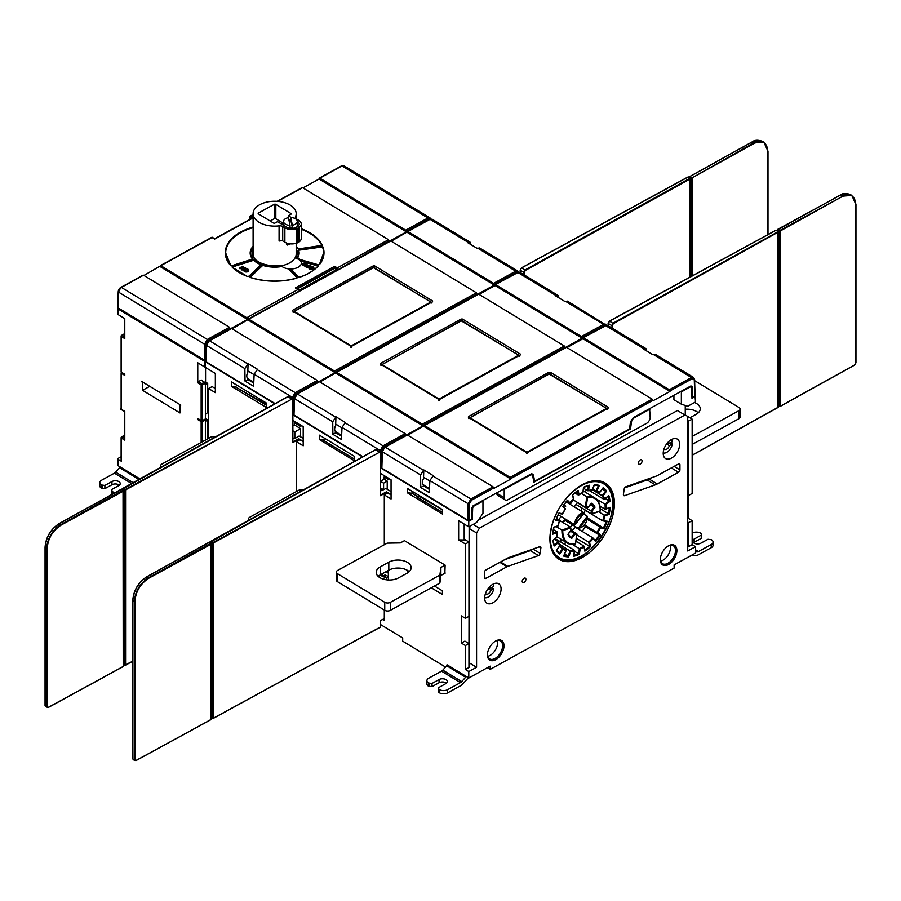 <?xml version="1.0" encoding="UTF-8"?>
<svg xmlns="http://www.w3.org/2000/svg" width="901" height="901" viewBox="0 0 901 901"><rect width="100%" height="100%" fill="white"/><g stroke="black" fill="none" stroke-linecap="round" stroke-linejoin="round"><path stroke-width="1.35" d="M688.094 495.122L688.094 518.21L692.148 520.665L692.148 544.654L695.527 546.693L695.527 553.09L674.128 564.871L674.128 568.069L490.178 669.364L487.418 667.697M685.391 405.506L685.391 415.034L692.148 419.123L692.148 493.478L688.601 495.437L688.601 421.071L687.733 420.553M695.031 396.091L695.527 401.981L687.733 406.272L681.359 404.189L673.925 399.695L673.925 395.28M380.594 624.573L402.691 637.942L402.691 641.14L445.533 667.078M208.581 438.359L208.581 388.534L215.339 392.622L215.339 373.431L205.203 367.304L205.203 361.706L274.816 403.839M447.02 665.445L447.02 664.78L468.779 677.957L468.779 671.56L465.4 669.511L465.4 645.521L461.346 643.077L461.346 615.89L465.4 618.345L465.4 543.99L458.643 539.902L458.643 520.71L468.779 526.848L468.779 521.251L380.594 467.867M362.529 456.931L292.881 414.775M407.286 570.288L407.286 573.081M434.473 586.033L442.425 590.842L442.425 594.525L431.286 587.779M407.286 488.342L407.286 492.768L442.425 514.043L442.425 509.606L407.286 488.342M319.427 435.16L319.427 439.587L354.566 460.861L354.566 456.424L319.427 435.16M231.568 381.979L231.568 386.405L266.707 407.68L266.707 403.243L231.568 381.979M445.263 573.059L440.882 575.469L440.882 567.472L445.128 565.13L404.448 540.668M445.128 565.13L444.857 573.284M292.881 420.373L303.198 426.612L303.198 445.804L296.44 441.715L296.44 491.541M380.594 473.464L391.057 479.794L391.057 498.985L384.299 494.897L384.299 544.722M388.354 579.974L388.354 571.707L387.239 571.031M382.734 619.471L384.299 620.417L384.299 610.033M471.595 518.852L472.327 519.291L468.779 521.251M198.738 419.033L197.769 419.562L197.769 418.447L201.148 420.485A0.98 0.563 0 0 0 202.534 420.508L205.372 418.954L205.372 383.285L201.317 380.031L198.479 381.596A0.98 0.574 121.2 0 0 197.769 382.79L197.769 362.799L204.527 366.887L204.527 361.29A0.98 0.563 180 0 0 205.879 361.335L205.203 361.706M204.527 361.29L118.02 308.93A0.98 0.563 180 0 1 118.054 308.131L118.313 307.984M695.527 396.384L691.979 398.332L691.653 387.745A1.96 1.16 -58.8 0 0 691.247 386.912A1.96 1.16 -58.8 0 0 690.234 386.991L681.359 391.879L681.359 404.189M205.912 360.22L204.73 360.265M685.256 405.461L685.256 415.17M684.895 415.034L677.462 410.529L684.895 415.034L479.411 528.189L473.183 524.416M478.172 520.271L677.462 410.529M470.739 525.767L469.139 528.448L468.948 662.877M465.4 669.511L468.948 667.562L468.948 643.573L464.893 641.118L461.346 643.077M465.4 618.345L468.948 616.397L468.948 542.042L464.893 539.586L464.184 539.969L464.184 524.055M496.778 492.836L496.778 493.241A4.899 2.894 121.2 0 0 497.78 495.482L505.224 499.976A4.899 2.894 -58.8 0 1 504.211 497.735L504.211 489.423L503.614 489.063M423.493 478.668L423.808 469.939L433.268 475.672L429.867 480.582L429.315 492.678L420.756 487.497L420.587 474.962L423.808 469.939M247.775 372.304L248.09 363.576L257.551 369.309L254.15 374.219L253.598 386.304L245.038 381.134L244.869 368.599L248.09 363.576M335.634 425.486L335.949 416.758L345.41 422.49L342.008 427.401L341.456 439.485L332.897 434.316L332.728 421.781L335.949 416.758M429.845 481.044L424.157 477.598A5.879 3.469 121.2 0 0 423.707 484.997A5.879 3.469 121.2 0 0 423.92 485.11M341.986 427.862L336.298 424.416A5.879 3.469 121.2 0 0 335.848 431.816A5.879 3.469 121.2 0 0 336.062 431.928M254.127 374.681L248.428 371.235A5.879 3.469 121.2 0 0 247.989 378.634A5.879 3.469 121.2 0 0 248.203 378.747M232.064 328.842L248.789 319.145L334.451 370.998L335.138 372.699L317.997 382.137L317.31 380.447L231.636 328.583L230.96 328.955M391.203 241.209L407.928 231.512L493.602 283.364L494.289 285.054L407.252 232.379M605.1 326.061L583.172 337.819L582.97 338.742L670.006 391.417L652.853 400.866L652.178 399.177L566.504 347.313L565.828 347.685M583.645 337.875L669.319 389.728L670.006 391.417M517.242 272.879L495.313 284.637L495.111 285.561L582.147 338.235L564.995 347.685L564.319 345.995L478.645 294.131L477.969 294.503M495.787 284.693L581.46 336.546L582.147 338.235M669.319 389.728L691.45 377.542L693.488 377.395L694.592 379.524A0.98 0.563 178.3 0 0 694.322 379.141L693.488 377.395L655.342 354.307L652.876 354.735L643.415 349.014L645.938 348.619L646.839 351.086M606.362 325.261L567.484 301.125L565.017 301.553L555.557 295.832L558.079 295.438L558.98 297.904M517.76 271.021L479.625 247.944L477.158 248.372L467.698 242.651L470.221 242.256L471.122 244.723M494.289 285.054L477.136 294.503L476.46 292.814L390.786 240.95L390.11 241.322M299.492 290.899L230.194 328.933L229.485 327.254L143.518 275.21L121.365 287.408L207.343 339.452L208.018 340.646L205.924 344.193L204.538 344.171L204.527 360.175L205.912 360.197M299.357 290.212L297.994 289.525L299.391 290.325M253.744 383.116L247.876 379.569L247.865 378.555M208.829 341.152L206.644 345.455L206.138 361.819L206.183 361.019L206.138 361.819L275.199 403.625M292.363 414.01L293.749 414.032M257.078 369.568L295.179 392.633L292.375 397.352L292.757 399.898L291.62 399.233L125.577 489.907L125.577 665.163L132.762 661.233L124.743 665.152L125.025 489.423M319.923 382.024L336.647 372.327L422.321 424.18L422.997 425.88L405.855 435.318L405.168 433.629L319.495 381.765L318.819 382.148M407.781 435.206L424.506 425.509L510.18 477.372L510.856 479.062L493.714 488.5L493.027 486.81L407.353 434.958L406.678 435.329M510.856 479.062L423.819 426.376M422.997 425.88L335.96 373.194M335.138 372.699L248.102 320.013M566.932 347.572L582.97 338.742M479.062 294.39L495.111 285.561M643.888 348.755L605.776 325.689L607.803 325.531L605.303 325.633L583.172 337.819M695.088 395.899L694.592 379.524A0.98 0.563 178.3 0 1 694.288 379.94L694.784 396.316L692.655 397.487L691.945 397.059M694.784 396.316L694.817 395.516M384.547 447.515L382.362 451.818L381.855 468.182L381.9 467.382L381.855 468.182L468.081 520.373L469.466 520.395L471.595 519.224L471.606 508.288L473.002 505.923L530.666 474.174L532.705 474.027L533.493 475.3L534.608 481.269L629.551 428.989L630.463 421.893L633.223 417.692L690.887 385.932L692.328 386.743L692.655 397.487M690.887 385.932L692.328 386.743L690.954 385.91M432.795 475.931L470.896 498.996L468.103 503.715L468.081 520.373M429.462 489.48L423.594 485.932L423.583 484.918M531.421 473.87L531.601 474.782M533.561 480.638L534.608 481.269M629.619 428.482L630.475 429.011L533.831 482.226L532.818 476.314A3.919 2.309 -58.8 0 0 532.052 475.052A3.919 2.309 -58.8 0 0 530.025 475.21L504.211 489.423M556.03 295.573L517.917 272.507L519.945 272.35L517.444 272.44L495.313 284.637M606.733 326.342L605.63 324.214L603.591 324.36L565.49 301.294M518.503 272.079L517.771 271.032L515.732 271.178L477.631 248.113M429.383 219.698L432.075 219.157L470.221 242.256M247.876 379.569L245.038 381.134M608.22 408.097L527.693 452.448L526.308 452.426L468.419 417.388L468.452 416.589L548.979 372.237L550.365 372.259L608.254 407.297L608.299 408.052M468.419 417.388L468.452 416.589L468.407 417.377M520.361 354.915L439.834 399.256L438.449 399.244L380.56 364.207L380.594 363.407L461.121 319.055L462.506 319.078L520.395 354.116L520.44 354.87M380.56 364.207L380.594 363.407L380.549 364.195M505.224 499.976A4.899 2.894 -58.8 0 0 507.759 499.785L646.636 423.312A4.899 2.894 -58.8 0 0 650.173 417.366L649.587 408.682M630.475 429.011L631.488 421.983A3.919 2.309 -58.8 0 1 634.281 417.794L650.173 409.043M432.503 301.734L351.976 346.074L350.59 346.063L292.701 311.025L292.735 310.226L373.262 265.874L374.647 265.896L432.536 300.934L432.581 301.689M292.701 311.025L292.735 310.226L292.69 311.014M362.923 456.717L293.996 415.001L294.503 398.636L297.364 393.962L335.476 417.017M380.222 467.191L381.607 467.214M344.937 422.749L383.038 445.815L380.233 450.534L380.233 451.885M341.603 436.298L335.735 432.75L332.897 434.316M335.735 432.75L335.724 431.737M468.779 526.848L476.573 522.557L482.959 513.446L482.959 501.136L482.362 500.776M458.643 539.902L464.184 539.969M468.948 542.042L465.4 543.99M472.327 519.291L472.665 508.344A1.96 1.16 -58.8 0 1 474.072 506.024L482.959 501.136M423.594 485.932L420.756 487.497M118.527 291.293L118.02 307.804L118.054 307.016L118.02 307.804L204.527 360.175M250.501 217.569L251.751 218.324L250.501 217.569L250.241 219.157M252.089 253.496A22.581 13.031 180 0 1 253.102 250.061M296.192 250.061A22.581 13.031 180 0 1 297.217 253.496M301.475 263.261A10.835 6.251 -0 0 0 295.99 258.227L296.024 256.931A22.604 13.053 -0 0 0 297.251 252.854A22.604 13.053 -0 0 0 296.192 248.732M281.517 265.761A21.545 12.434 0 0 0 295.494 257.1A21.545 12.434 0 0 0 296.192 253.969L296.192 243.259M295.494 217.941L295.494 216.803A21.545 12.434 0 0 0 296.192 213.672A21.545 12.434 0 0 0 274.647 201.238A21.545 12.434 0 0 0 253.102 213.672L253.102 253.969A21.545 12.434 0 0 0 255.31 259.454M297.454 288.861L334.541 268.43L336.49 269.613L336.366 270.604M299.301 290.088L336.49 269.613M406.441 231.872L319.1 179.006L319.81 178.128L405.777 230.172L406.441 231.872L389.198 241.378L388.489 239.689L302.522 187.656L277.632 201.362M302.939 187.904L319.1 179.006M143.935 275.469L160.806 265.694L246.773 317.726L247.437 318.931M247.437 319.438L160.096 266.572M286.709 243.067L286.709 244.61L287.554 245.061A2.94 1.701 180 0 1 288.207 243.507M253.102 213.672A21.545 12.434 0 0 0 279.073 225.847L279.073 241.04L280.707 240.398M290.032 243.811A21.545 12.434 180 0 1 287.554 245.061L286.709 244.61M281.63 240.432A3.919 2.264 180 0 1 282.711 240.894L284.874 242.2A9.494 5.485 0 0 0 296.812 243.056A3.919 2.264 180 0 1 297.431 242.876L299.188 241.907A3.919 2.264 180 0 1 299.537 241.558A9.494 5.485 0 0 0 301.249 238.416L301.249 224.022A9.494 5.485 180 0 1 299.537 227.165A3.919 2.264 0 0 0 299.188 227.514L297.431 228.482A3.919 2.264 0 0 0 296.812 228.663A9.494 5.485 180 0 1 284.874 227.807L282.711 226.5A3.919 2.264 0 0 0 279.073 225.847M295.494 216.803A3.919 2.264 0 0 0 295.37 217.366A3.919 2.264 0 0 0 296.452 218.932L298.625 220.238A9.494 5.485 180 0 1 301.249 224.022M291.293 217.524L288.309 215.722L290.786 214.348A1.115 0.642 0 0 0 290.82 213.436L275.819 204.358A1.115 0.642 0 0 0 274.242 204.336L258.508 212.996A1.115 0.642 0 0 0 258.474 213.909L273.476 222.998A1.115 0.642 0 0 0 275.053 223.009L277.531 221.646L286.36 226.996A7.445 4.291 0 0 0 294.514 228.009A7.445 4.291 0 0 0 299.188 224.022A7.445 4.291 0 0 0 297.229 221.117M298.636 228.201L298.636 242.594M297.251 223.775A7.445 4.291 180 0 1 297.758 224.811A7.445 4.291 180 0 1 297.837 225.441A7.445 4.291 180 0 1 297.476 226.77M283.004 224.957A7.445 4.291 180 0 1 283.545 223.775M282.824 222.986L275.819 218.752A1.115 0.642 180 0 0 274.242 218.729L270.154 220.982M288.309 215.722L288.309 217.682M296.361 227.401A6.859 3.953 0 0 0 297.251 225.441L297.251 221.443A6.859 3.953 180 0 1 292.352 225.239L292.352 227.638A6.859 3.953 180 0 1 290.021 227.795L290.021 225.396A6.859 3.953 180 0 1 283.59 221.916A6.859 3.953 180 0 1 283.545 221.443A6.859 3.953 180 0 1 288.433 217.659L290.021 225.396M288.917 219.979A6.859 3.953 180 0 1 290.764 219.9L290.764 217.501A6.859 3.953 180 0 1 297.206 220.982A6.859 3.953 180 0 1 297.251 221.443M292.352 227.638L290.764 219.9M290.764 217.501L292.352 225.239M253.102 248.732A22.604 13.053 -0 0 0 252.043 252.854A22.604 13.053 -0 0 0 280.977 265.221A10.857 6.273 -0 0 0 281.765 265.975L282.013 266.493A10.846 6.262 -0 0 0 285.369 268.171A10.846 6.262 -0 0 0 288.511 268.847L289.018 268.577A10.857 6.273 -0 0 0 290.415 268.656L298.141 276.821A1.374 0.788 0 0 0 300.056 277.114A49.352 28.494 -0 0 0 317.94 266.369A1.374 0.788 0 0 0 317.343 265.288L301.092 260.637A10.857 6.273 -0 0 0 300.472 259.702L317.862 264.68A1.374 0.788 -0 0 0 319.731 264.286A49.352 28.494 0 0 0 323.042 247.111A1.374 0.788 -0 0 0 321.375 246.491L299.459 249.566A1.374 0.788 -0 0 0 298.422 250.455A24.09 13.909 180 0 1 297.296 257.427A10.857 6.273 -0 0 0 296.024 256.931M300.168 259.679L300.168 259.679A10.846 6.262 -0 0 0 297.623 257.9L297.296 257.427M290.955 268.971A10.846 6.262 -0 0 0 301.52 262.788A10.846 6.262 -0 0 0 301.216 261.245L301.092 260.637M252.562 218.087L253.924 217.445L252.562 218.087M253.102 217.896L214.641 239.08L212.017 237.492L160.119 266.077M229.485 327.254L207.343 339.452L204.538 344.171L118.493 292.093L120.892 287.351L143.045 275.154M120.689 287.779L120.892 287.351C119.371 288.241 118.481 289.683 118.222 291.687L117.749 307.41M249.442 219.596L249.937 216.499L251.3 215.857L253.102 216.95M252.381 217.974L249.937 216.499L253.102 214.866M430.701 218.887L429.968 217.828L427.93 217.974L428.606 219.168L429.98 219.078M389.176 240.882L337.143 270.165M337.233 269.489L337.278 267.901L388.489 239.689M334.541 268.43L334.654 266.302L337.278 267.901M246.773 317.726L297.994 289.525L295.37 287.937L296.733 288.624L295.37 287.937L334.654 266.302M319.123 178.511L341.276 166.302M405.777 230.172L427.93 217.974L341.952 165.93L343.979 165.773L341.479 165.874L319.326 178.071M431.072 219.957L429.968 217.828L343.979 165.773M301.249 229.282A48.958 28.269 180 0 1 318.537 240.488A48.958 28.269 180 0 1 321.713 245.23A0.98 0.563 180 0 1 321.578 245.703M230.566 265.311A48.958 28.269 180 0 1 225.689 253.012A48.958 28.269 180 0 1 253.102 227.626M230.825 265.604A0.98 0.563 180 0 1 230.757 265.536L230.408 265.322A1.374 0.788 -0 0 0 232.289 265.66L252.089 259.42A1.374 0.788 0 0 0 252.685 258.396A24.09 13.909 180 0 1 251.751 256.999A24.09 13.909 180 0 1 253.102 246.469M253.102 246.3A24.485 14.134 0 0 0 250.163 253.012A24.485 14.134 0 0 0 251.379 257.393A24.485 14.134 0 0 0 252.325 258.812A0.98 0.563 180 0 1 252.235 259.364M297.792 248.417A24.485 14.134 0 0 0 296.192 246.3M298.051 248.777A0.98 0.563 180 0 1 297.927 248.631L297.555 248.383A1.374 0.788 0 0 0 299.177 248.901L321.094 245.838A1.374 0.788 0 0 0 322.096 244.847A49.352 28.494 -0 0 0 318.886 240.06A49.352 28.494 -0 0 0 301.249 228.696M297.623 257.9A24.485 14.134 -0 0 0 299.132 253.012A24.485 14.134 -0 0 0 298.805 250.748L298.805 250.669A0.98 0.563 180 0 1 299.549 250.106L321.466 247.032A0.98 0.563 180 0 1 322.659 247.471A48.958 28.269 180 0 1 323.605 253.012A48.958 28.269 180 0 1 319.551 264.286M323.605 253.012L319.371 264.511A0.98 0.563 180 0 1 319.281 264.601M298.546 277.08A0.98 0.563 180 0 1 298.49 277.035L290.786 268.791M299.864 277.17L299.932 277.069C307.489 274.411 313.402 270.863 317.659 266.426L317.591 266.583A48.958 28.269 180 0 1 309.415 272.913M301.216 261.245L317.175 265.806A0.98 0.563 180 0 1 317.704 266.381M298.276 276.798L290.865 268.971M308.998 268.07A2.444 1.408 0 0 0 308.975 268.228A2.444 1.408 0 0 0 310.462 269.523A2.444 1.408 0 0 0 313.12 269.253A2.444 1.408 0 0 0 313.875 268.228A2.444 1.408 0 0 0 313.852 268.07M306.34 265.243L310.766 265.457L307.218 267.732L304.921 266.336L305.63 265.626L307.962 266.223L306.34 265.243L307.68 266.369M303.299 263.396L307.725 263.621L304.178 265.885L301.88 264.5L302.59 263.79L304.921 264.376L303.299 263.396L304.639 264.534M248.867 276.359A0.98 0.563 180 0 1 248.834 276.382L260.941 265.029A1.374 0.788 0 0 0 260.569 263.982A24.09 13.909 180 0 1 254.454 260.276A1.374 0.788 0 0 0 252.652 260.017L232.852 266.257A1.374 0.788 0 0 0 232.334 267.36A49.352 28.494 0 0 0 247.268 276.393A1.374 0.788 -0 0 0 249.205 276.156M239.891 272.924A48.958 28.269 180 0 1 232.672 267.563L247.268 276.393M232.548 267.36A0.98 0.563 180 0 1 233.044 266.775L252.843 260.535A0.98 0.563 180 0 1 254.127 260.716A24.485 14.134 -0 0 0 260.344 264.477A0.98 0.563 180 0 1 260.738 265.029M260.941 265.029L249.104 276.134M243.867 270.424A2.444 1.408 0 0 0 243.844 270.582A2.444 1.408 0 0 0 245.331 271.877A2.444 1.408 0 0 0 247.989 271.606A2.444 1.408 0 0 0 248.744 270.582A2.444 1.408 0 0 0 248.721 270.424M241.344 269.309L242.02 270.041L245.568 267.766L242.02 269.726L241.344 269.309L242.223 267.27L239.993 268.498L239.317 268.081L242.865 266.133L243.54 266.865L242.774 268.521M239.317 268.081L239.993 268.813L242.042 267.687M313.12 268.937A2.444 1.408 180 0 1 310.462 269.208A2.444 1.408 180 0 1 308.975 267.912A2.444 1.408 180 0 1 309.73 266.887A2.444 1.408 180 0 1 312.388 266.606A2.444 1.408 180 0 1 313.875 267.912A2.444 1.408 180 0 1 313.12 268.937M310.406 267.293A1.464 0.845 0 0 0 309.955 267.912A1.464 0.845 0 0 0 310.845 268.689A1.464 0.845 0 0 0 312.444 268.521A1.464 0.845 0 0 0 312.895 267.912A1.464 0.845 0 0 0 312.005 267.124A1.464 0.845 0 0 0 310.406 267.293M309.978 268.07A1.464 0.845 180 0 1 310.406 267.62A1.464 0.845 180 0 1 311.87 267.417A1.464 0.845 180 0 1 312.872 268.07M307.218 267.732L304.921 266.02M310.766 265.457L307.218 267.417M304.178 265.885L301.88 264.184M307.725 263.621L304.178 265.57M247.989 271.28A2.444 1.408 180 0 1 245.331 271.561A2.444 1.408 180 0 1 243.844 270.255A2.444 1.408 180 0 1 244.599 269.241A2.444 1.408 180 0 1 247.257 268.96A2.444 1.408 180 0 1 248.744 270.255A2.444 1.408 180 0 1 247.989 271.28M245.275 269.647A1.464 0.845 0 0 0 244.824 270.255A1.464 0.845 0 0 0 245.714 271.043A1.464 0.845 0 0 0 247.313 270.874A1.464 0.845 0 0 0 247.764 270.255A1.464 0.845 0 0 0 246.874 269.478A1.464 0.845 0 0 0 245.275 269.647M244.847 270.424A1.464 0.845 180 0 1 245.275 269.962A1.464 0.845 180 0 1 246.739 269.771A1.464 0.845 180 0 1 247.741 270.424M243.54 266.538L242.583 268.633L244.892 267.36L245.568 267.766M250.568 277.553A0.98 0.563 180 0 1 250.534 276.945L262.281 265.818A0.98 0.563 180 0 1 263.554 265.615A24.485 14.134 0 0 0 282.013 266.493M288.511 268.847L296.767 277.576A0.98 0.563 180 0 1 296.722 278.161M373.408 267.676L294.143 311.341L351.21 345.883L430.869 302.004L373.408 267.676M431.838 302.545L430.869 302.004L431.838 302.545M431.816 303.04L430.869 302.004M351.604 347.212L351.21 345.883L350.759 347.2M293.174 312.343L294.143 311.341M461.267 320.869L382.001 364.522L439.069 399.064L518.728 355.185L461.267 320.869M519.697 355.726L518.728 355.185L519.697 355.726M519.674 356.222L518.728 355.185M439.463 400.393L439.069 399.064L438.618 400.382M381.033 365.524L382.001 364.522M549.126 374.05L469.86 417.704L526.927 452.246L606.587 408.367L549.126 374.05M607.556 408.908L606.587 408.367L607.556 408.908M607.533 409.403L606.587 408.367M527.322 453.575L526.927 452.246L526.477 453.563M468.892 418.706L469.86 417.704M680.762 391.518L681.359 391.879M692.148 419.123L688.601 421.071M687.733 494.908L688.601 495.437M692.148 520.665L688.601 522.614L687.733 522.084M688.601 522.614L688.601 546.603L692.148 544.654M695.527 546.693L687.733 550.984L687.733 416.667M688.601 546.603L687.733 546.074M469.139 528.448L476.573 532.942L479.411 528.189M468.779 677.957L490.178 666.166L490.178 669.364M476.573 532.942L476.573 667.269L468.779 671.56M656.547 475.987L625.846 486.788A1.96 1.16 121.2 0 0 624.202 488.984L623.413 494.458A1.96 1.16 121.2 0 0 623.796 495.64A1.96 1.16 121.2 0 0 624.562 495.674L655.275 484.873A15.858 9.37 121.2 0 0 657.268 483.972L678.521 472.27A1.96 1.16 121.2 0 0 679.94 469.894L679.94 464.77A1.96 1.16 121.2 0 0 679.534 463.88A1.96 1.16 121.2 0 0 678.521 463.959L657.268 475.66A5.676 3.356 -58.8 0 1 656.547 475.987M507.759 566.38L538.46 555.579A1.96 1.16 121.2 0 0 540.104 553.372L540.893 547.898A1.96 1.16 121.2 0 0 540.51 546.716A1.96 1.16 121.2 0 0 539.744 546.682L509.042 557.482A15.858 9.37 121.2 0 0 507.049 558.383L485.785 570.085A1.96 1.16 121.2 0 0 484.366 572.473L484.366 577.586A1.96 1.16 121.2 0 0 484.772 578.476A1.96 1.16 121.2 0 0 485.785 578.408L507.049 566.695A5.676 3.356 -58.8 0 1 507.759 566.38L500.505 561.987M503.997 645.769A11.454 6.769 121.2 0 0 495.505 641.095A11.454 6.769 121.2 0 0 487.43 654.441A11.454 6.769 121.2 0 0 487.418 654.903A11.454 6.769 121.2 0 0 495.708 659.69A11.454 6.769 121.2 0 0 503.997 645.769M676.888 550.556A11.454 6.769 121.2 0 0 668.396 545.882A11.454 6.769 121.2 0 0 660.32 559.239A11.454 6.769 121.2 0 0 660.309 559.69A11.454 6.769 121.2 0 0 668.598 564.476A11.454 6.769 121.2 0 0 676.888 550.556M525.891 579.343A2.545 1.509 121.2 0 0 525.373 578.183A2.545 1.509 121.2 0 0 523.357 578.814A2.545 1.509 121.2 0 0 522.208 581.37A2.545 1.509 121.2 0 0 522.738 582.542A2.545 1.509 121.2 0 0 524.742 581.9A2.545 1.509 121.2 0 0 525.891 579.343M642.098 460.985A2.545 1.509 121.2 0 0 641.58 459.825A2.545 1.509 121.2 0 0 639.564 460.456A2.545 1.509 121.2 0 0 638.415 463.013A2.545 1.509 121.2 0 0 638.944 464.173A2.545 1.509 121.2 0 0 640.949 463.542A2.545 1.509 121.2 0 0 642.098 460.985M679.658 444.306A11.364 6.712 121.2 0 0 677.315 439.114A11.364 6.712 121.2 0 0 668.339 441.94A11.364 6.712 121.2 0 0 663.215 453.361A11.364 6.712 121.2 0 0 665.557 458.541A11.364 6.712 121.2 0 0 674.534 455.715A11.364 6.712 121.2 0 0 679.658 444.306M614.392 503.422A44.554 26.32 121.2 0 0 605.224 483.06A44.554 26.32 121.2 0 0 569.995 494.176A44.554 26.32 121.2 0 0 549.914 538.933A44.554 26.32 121.2 0 0 559.082 559.296A44.554 26.32 121.2 0 0 594.311 548.18A44.554 26.32 121.2 0 0 614.392 503.422M501.091 589.006A11.364 6.712 121.2 0 0 498.76 583.814A11.364 6.712 121.2 0 0 489.772 586.652A11.364 6.712 121.2 0 0 484.659 598.061A11.364 6.712 121.2 0 0 486.99 603.242A11.364 6.712 121.2 0 0 495.978 600.415A11.364 6.712 121.2 0 0 501.091 589.006M476.573 667.269L469.139 662.764M468.948 643.573L465.4 645.521M680.278 561.492A13.706 7.918 -0 0 0 681.483 560.895L690.74 555.804A3.919 2.309 121.2 0 1 692.002 555.444L695.932 555.478A7.839 4.629 -58.8 0 0 698.444 554.757L711.249 547.707A5.879 3.39 -0 0 0 713.063 545.251L713.063 542.053A5.879 3.39 180 0 1 711.249 544.508L698.444 551.558A3.919 2.309 121.2 0 1 697.183 551.919L695.527 550.916M695.527 551.896L697.183 551.919M692.148 533.155L692.317 533.054A5.879 3.39 180 0 1 700.629 533.167L701.305 533.572L701.237 538.37L701.305 533.572M693.5 542.717A4.899 2.827 180 0 1 694.153 542.278L701.237 538.37M713.063 542.053A5.879 3.39 180 0 0 711.441 539.71L707.995 539.271L700.91 543.168A4.899 2.827 -0 0 1 695.606 543.72A4.899 2.827 -0 0 1 692.632 541.118A4.899 2.827 -0 0 1 694.153 539.08L701.237 535.171M447.437 665.039A7.839 4.629 121.2 0 0 446.716 665.771L442.796 670.13A3.919 2.309 -58.8 0 1 441.535 671.155L428.73 678.205A5.879 3.39 180 0 0 426.916 680.66A5.879 3.39 180 0 0 428.538 683.003L428.538 686.202A5.879 3.39 -0 0 1 426.916 683.859L426.916 680.66M478.499 672.608A13.706 7.918 -0 0 1 477.417 673.272L468.16 678.374A3.919 2.309 121.2 0 0 466.898 679.399L462.979 683.758A7.839 4.629 -58.8 0 1 460.456 685.807L447.662 692.858A5.879 3.39 -0 0 1 439.35 692.745L438.674 692.34L438.742 687.542L445.826 683.634A4.899 2.827 -0 0 0 447.346 681.595A4.899 2.827 -0 0 0 444.373 678.994A4.899 2.827 -0 0 0 439.069 679.545L431.984 683.454L428.538 683.003M442.796 670.13L461.717 681.584A3.919 2.309 121.2 0 1 460.456 682.609L447.662 689.659A5.879 3.39 180 0 1 439.35 689.547L438.674 689.141M461.717 681.584L465.637 677.225A7.839 4.629 -58.8 0 1 466.369 676.493M446.479 683.195A4.899 2.827 180 0 0 439.069 682.744L431.984 686.641L428.538 686.202M431.984 686.641L431.984 683.454M429.214 686.607L429.214 683.408M487.452 654.047A10.474 6.194 121.2 0 0 487.452 654.103A10.474 6.194 121.2 0 0 489.603 658.89A10.474 6.194 121.2 0 0 497.893 656.277A10.474 6.194 121.2 0 0 502.612 645.747A10.474 6.194 121.2 0 0 500.46 640.96A10.474 6.194 121.2 0 0 495.167 641.298M497.318 640.51A10.474 6.194 -58.8 0 1 497.611 642.717A10.474 6.194 -58.8 0 1 487.745 656.311M660.343 558.845A10.474 6.194 121.2 0 0 660.343 558.89A10.474 6.194 121.2 0 0 662.494 563.677A10.474 6.194 121.2 0 0 670.783 561.064A10.474 6.194 121.2 0 0 675.502 550.545A10.474 6.194 121.2 0 0 673.351 545.758A10.474 6.194 121.2 0 0 668.058 546.085M670.209 545.308A10.474 6.194 -58.8 0 1 670.502 547.515A10.474 6.194 -58.8 0 1 660.647 561.109M671.256 439.654A7.839 4.629 -58.8 0 1 672.281 441.772L669.364 443.382A3.919 2.309 121.2 0 0 668.733 442.616A3.919 2.309 121.2 0 0 667.9 442.402M663.226 452.933A7.839 4.629 -58.8 0 0 672.281 444.013L670.344 442.841M669.364 443.382L667.844 442.47M664.105 448.675A3.919 2.309 121.2 0 0 664.679 449.317A3.919 2.309 121.2 0 0 669.364 445.623L667.202 444.317A3.919 2.309 121.2 0 0 667.371 443.101A3.919 2.309 121.2 0 0 667.371 442.999M667.202 444.317L669.128 443.247M672.281 444.013L669.364 445.623M603.929 482.362L604.898 483.522M599.931 481.044A44.059 26.039 -58.8 0 1 603.625 482.666L601.474 481.416M566.11 560.456L566.706 560.478M567.461 560.478L566.425 560.647M576.392 538.325L589.603 546.321L588.68 542.132L589.581 542.413A33.878 20.013 121.2 0 0 593.061 538.775L595.516 541.377A39.757 23.494 121.2 0 0 600.28 534.991L599.3 534.98L596.845 532.378L597.825 532.39L600.28 534.991M584.862 550.128A39.171 23.144 121.2 0 0 589.603 546.321L590.515 546.614L589.581 542.413M583.994 546.716L584.839 551.164A39.757 23.494 121.2 0 0 590.515 546.614M584.76 550.196L583.916 546.952A33.878 20.013 121.2 0 1 580.109 549.148L572.766 544.598M574.523 551.266L579.366 554.306L580.109 549.148M555.196 538.64L574.466 550.308L573.644 556.322A39.757 23.494 121.2 0 0 579.366 554.306M564.634 554.07L567.99 556.097L570.288 550.77A33.292 19.676 121.2 0 0 574.466 550.308L574.387 551.153A33.878 20.013 121.2 0 1 570.851 551.547L559.363 544.159M564.037 555.466A39.171 23.144 121.2 0 0 567.99 556.097L568.554 556.886L570.851 551.547M559.69 546.186L566.11 550.072L563.654 556.063A39.757 23.494 121.2 0 0 568.554 556.886M562.934 548.394A33.292 19.676 121.2 0 0 563.835 549.002A33.292 19.676 121.2 0 0 566.11 550.072L565.952 550.725A33.878 20.013 121.2 0 1 563.204 549.272L559.701 553.969L559.363 553.045L559.701 553.969A39.757 23.494 121.2 0 1 556.367 550.432L560.017 545.33A33.292 19.676 121.2 0 1 558.429 542.267M556.672 550.229A39.171 23.144 121.2 0 0 559.363 553.045L562.866 548.349L563.204 549.272L559.555 546.355M554.115 544.981L558.215 541.692L558.338 542.661A33.878 20.013 121.2 0 0 559.87 545.736M554.329 539.339L558.215 541.692L558.338 542.661L554.171 546.006L554.047 545.037L554.171 546.006A39.757 23.494 121.2 0 1 552.91 540.296L552.977 540.161M557.145 536.827L552.91 540.296M553.023 533.234L557.043 531.815L556.998 532.705A33.878 20.013 121.2 0 0 557.088 536.951M553.462 529.653L557.043 531.815L556.998 532.705L552.786 534.192L552.842 533.302L552.786 534.192A39.757 23.494 121.2 0 1 553.8 527.175L553.698 527.31M557.91 525.835L553.8 527.175M556.154 519.652L559.532 520.215L559.386 520.947A33.878 20.013 121.2 0 0 558.012 525.7M556.615 518.458L559.532 520.215L559.386 520.947L555.782 520.339L555.928 519.618L555.782 520.339A39.757 23.494 121.2 0 1 558.902 513.086L558.597 513.424M558.834 513.469L562.506 513.694L558.902 513.086M565.366 508.727L562.686 506.542A39.757 23.494 121.2 0 1 567.439 500.168L569.894 502.769L569.364 503.22L569.894 502.769A33.878 20.013 121.2 0 1 573.374 499.12L572.585 494.931M565.141 509.144L565.141 509.144A33.878 20.013 121.2 0 0 562.506 513.694M572.54 494.728L573.374 499.12M574.894 492.982L578.307 495.043L579.05 494.581L578.127 490.381L577.383 490.842L578.127 490.381A39.757 23.494 121.2 0 0 572.45 494.919M577.428 491.045L578.307 495.043L579.05 494.581A33.878 20.013 121.2 0 1 582.846 492.397L582.789 492.464M583.533 487.306L582.846 492.397M583.589 488.274L587.677 490.741L588.567 490.381L589.31 485.222L588.421 485.594L589.31 485.222A39.757 23.494 121.2 0 0 583.589 487.238M588.398 485.707L587.677 490.741L588.567 490.381A33.878 20.013 121.2 0 1 592.115 489.986L591.856 490.279A33.292 19.676 121.2 0 0 588.342 490.606M594.153 484.952L592.115 489.986M592.689 488.95L596.045 490.977L598.332 485.662L599.311 485.481A39.757 23.494 121.2 0 0 594.412 484.648M594.401 484.963A39.171 23.144 121.2 0 1 598.332 485.65L599.311 485.481L597.014 490.808L596.045 490.977L597.014 490.808A33.878 20.013 121.2 0 1 599.751 492.261L603.253 487.565A39.757 23.494 121.2 0 1 606.587 491.101L603.084 495.798L602.127 495.719L605.63 491.022L606.587 491.101M596.203 491.034A33.292 19.676 121.2 0 1 598.309 492.047A33.292 19.676 121.2 0 1 599.278 492.701L599.751 492.261L597.307 491.495M595.91 498.715L605.01 504.222L609.177 500.888L610.056 501.249A39.757 23.494 121.2 0 0 608.794 495.539L604.616 498.884A33.878 20.013 121.2 0 0 603.084 495.798M599.987 506.137L605.1 509.234L605.956 508.828L605.1 509.234A33.292 19.676 121.2 0 0 605.01 504.222L605.877 504.594L610.056 501.249M598.444 511.712L604.244 515.214L608.445 513.739L609.166 514.358A39.757 23.494 121.2 0 0 610.168 507.353L605.956 508.828A33.878 20.013 121.2 0 0 605.877 504.594M585.109 510.225L602.623 520.834L603.569 520.598L602.623 520.834A33.292 19.676 121.2 0 0 604.244 515.214L604.954 515.845L609.166 514.358M587.249 519.325L599.953 527.017L603.557 527.626A39.171 23.144 121.2 0 0 606.215 521.465L603.569 520.598A33.878 20.013 121.2 0 0 604.954 515.845M602.949 520.879L607.184 521.206A39.757 23.494 121.2 0 1 604.053 528.459L587.452 517.872M584.49 524.9L596.845 532.378A33.292 19.676 121.2 0 0 599.953 527.017L600.449 527.851L604.053 528.459M592.948 537.998L595.234 540.431A39.171 23.144 121.2 0 0 599.3 534.98L585.515 526.635A39.171 23.144 -58.8 0 1 582.057 531.331M575.379 527.288L592.79 537.829A33.292 19.676 121.2 0 1 588.68 542.132L576.877 534.98M585.515 526.635L584.208 525.249M609.301 507.894A39.171 23.144 121.2 0 1 608.445 513.739L600.325 508.817M608.175 496.226A39.171 23.144 121.2 0 1 609.177 500.888L605.281 498.535M592.329 489.784L602.127 495.719A33.292 19.676 121.2 0 1 603.929 499.357L589.344 490.527M602.96 488.151A39.171 23.144 121.2 0 1 605.63 491.022L602.318 489.018M572.946 499.706L585.312 507.195L586.81 496.766L581.28 493.421M583.217 490.91L594.761 497.904A26.433 15.621 -58.8 0 0 586.81 496.766L587.553 497.465A25.847 15.272 -58.8 0 1 600.179 510.867L592.486 513.57A15.272 9.021 121.2 0 0 592.025 511.216L591.112 511.058L594.097 507.06L595.032 507.184L592.025 511.216M600.19 510.957L600.179 510.867A26.433 15.621 -58.8 0 0 594.761 497.904C598.624 500.415 600.483 504.797 600.359 511.036L592.025 513.964M574.252 506.846L577.327 502.713L591.112 511.058A14.686 8.683 121.2 0 1 591.687 513.953L592.486 513.57L591.687 513.953L576.021 504.47M591.214 503.772A19.585 11.567 121.2 0 1 594.097 507.06L590.189 504.695M585.796 507.184A14.686 8.683 121.2 0 1 587.779 507.533L588.207 507.173A15.272 9.021 121.2 0 0 586.191 506.891L585.312 507.195L586.191 506.891L587.553 497.465M573.396 499.987L570.142 504.357L583.927 512.703L583.465 513.514L583.927 512.703A8.616 5.091 -58.8 0 0 577.496 516.735A8.616 5.091 -58.8 0 0 574.883 524.821L561.098 516.476L558.688 519.708M566.143 501.936L570.142 504.357M562.663 522.377L565.209 518.965M564.431 520.001L578.217 528.346L587.261 516.228L583.352 513.863M578.217 528.346L579.489 528.02L578.217 528.346M587.261 516.228L587.294 517.568A8.03 4.742 -58.8 0 1 579.489 528.02L587.294 517.568L587.261 516.228M581.044 510.946A20.532 12.13 121.2 0 0 581.776 507.95M570.254 526.972A20.532 12.13 121.2 0 0 572.574 524.934M560.681 541.963L561.064 539.316M565.332 541.895L564.95 544.542M575.762 526.86A26.433 15.621 -58.8 0 1 571.707 530.745M577.552 527.952L579.005 529.484M585.166 510.011A26.433 15.621 -58.8 0 1 583.747 514.111M575.976 541.242L583.837 546.006A33.292 19.676 121.2 0 1 579.354 548.585L578.611 553.743A39.171 23.144 121.2 0 1 573.937 555.41M566.504 501.485L569.364 503.22L567.067 500.798M564.127 504.639L565.67 506.283A8.616 5.091 121.2 0 0 564.33 507.612M561.098 516.476L558.226 514.73M574.883 524.821L583.465 513.514A8.03 4.742 -58.8 0 0 575.671 523.977L574.883 524.821M556.165 526.578L561.965 530.092L570.468 527.096L559.645 520.553M570.524 537.007L571.752 538.404A20.171 11.916 121.2 0 1 567.923 534.349L571.031 529.991A14.686 8.683 121.2 0 1 570.536 527.873M571.155 530.227L568.159 534.237A19.585 11.567 121.2 0 0 570.93 537.278A19.585 11.567 121.2 0 0 571.38 537.525L574.365 533.516L570.457 531.151M571.054 530.351L576.831 533.854L575.412 544.08A25.847 15.272 -58.8 0 1 562.776 530.678L570.468 527.975A15.272 9.021 121.2 0 0 570.93 530.317M554.216 545.274L553.124 540.296L557.291 536.973L567.382 543.145A26.433 15.621 -58.8 0 0 575.334 544.272L575.412 544.08M576.978 534.225L575.525 544.317L567.382 543.145A26.433 15.621 -58.8 0 1 561.965 530.092L562.776 530.678M570.468 527.096L570.468 527.975L570.468 527.096M574.759 534.372A15.272 9.021 121.2 0 0 576.764 534.642L576.831 533.854A14.686 8.683 121.2 0 1 574.365 533.516L574.759 534.372L571.752 538.404M586.393 489.975L584.918 491.946M492.701 584.355A7.839 4.629 -58.8 0 1 493.725 586.472L490.797 588.083A3.919 2.309 121.2 0 0 490.167 587.317A3.919 2.309 121.2 0 0 489.333 587.103M484.659 597.633A7.839 4.629 -58.8 0 0 493.725 588.713L491.788 587.542M490.797 588.083L489.277 587.17M485.549 593.376A3.919 2.309 121.2 0 0 486.112 594.018A3.919 2.309 121.2 0 0 490.797 590.324L488.635 589.017A3.919 2.309 121.2 0 0 488.815 587.801A3.919 2.309 121.2 0 0 488.815 587.7M488.635 589.017L490.572 587.948M493.725 588.713L490.797 590.324M204.527 366.887A0.98 0.563 0 0 0 205.203 367.067M208.581 388.534L212.129 386.585L215.339 388.534M205.563 367.518L205.563 382.114L207.692 383.409L207.692 412.692L205.372 414.032M205.372 418.83L205.563 413.919M205.563 418.717L207.692 420.012L207.692 438.855M143.383 382.486L142.561 382.948L141.75 381.495L180.808 405.135L179.997 405.608L179.997 412.962L142.561 390.302L149.746 386.338M142.561 382.948L142.561 390.302M124.777 435.442L122.108 436.906A0.98 0.574 121.2 0 0 121.398 438.1L124.777 440.139L124.777 411.363L121.398 409.313A0.98 0.574 121.2 0 0 122.097 409.73M118.02 313.751A0.98 0.563 0 0 0 118.02 314.528L124.777 318.616L124.777 338.607L121.398 336.557L121.398 372.214L124.777 374.264L124.777 375.379L121.398 373.341A0.98 0.563 180 0 1 121.432 372.541L121.691 372.395M197.769 419.562L201.148 421.612A0.98 0.563 180 0 0 202.534 421.623L205.372 420.069L204.403 419.483M139.103 479.197L139.103 478.397L118.02 465.637A0.98 0.563 -0 0 1 117.749 465.243L117.749 458.846A0.98 0.563 180 0 1 118.054 458.44L121.128 456.751M117.749 458.846A0.98 0.563 180 0 0 118.02 459.24L121.398 461.289A0.98 0.563 0 0 1 121.128 460.895L121.128 437.706A0.98 0.563 180 0 1 121.432 437.3L122.108 436.906L124.777 438.528M205.372 384.75L207.692 383.409M205.372 421.353L207.692 420.012M205.372 420.069L205.372 440.127M138.011 479.816L138.54 479.219A7.839 4.629 -58.8 0 1 139.103 478.634M120.34 467.033A7.839 4.629 121.2 0 0 119.608 467.765L115.688 472.135A3.919 2.309 -58.8 0 1 114.427 473.16L101.622 480.21A5.879 3.39 180 0 0 99.808 482.654A5.879 3.39 180 0 0 101.43 484.997L101.43 488.196A5.879 3.39 -0 0 1 99.808 485.853L99.808 482.654M115.148 492.509A5.879 3.39 180 0 1 112.242 491.541L111.634 489.536L118.718 485.639A4.899 2.827 -0 0 0 120.238 483.589A4.899 2.827 -0 0 0 117.265 480.988A4.899 2.827 -0 0 0 111.961 481.551L104.876 485.448L101.43 484.997M111.566 491.135L111.701 494.424M119.382 485.188A4.899 2.827 180 0 0 111.961 484.749L104.876 488.646L101.43 488.196M102.106 488.612L102.106 485.414M104.876 488.646L104.876 485.448M121.398 371.437A0.98 0.563 0 0 0 121.398 372.214M412.061 491.236L412.061 493.252L417.557 496.507M412.061 493.252L407.286 492.768M442.425 512.376L416.87 496.901L418.469 495.989L442.425 509.82M354.566 459.15L322.727 439.925L319.427 439.587M322.727 439.925L325.115 438.607M351.131 457.111L354.566 459.093M161.211 466.921A3.919 2.264 180 0 1 160.626 465.738A3.919 2.264 180 0 1 161.842 464.105L211.442 436.782L215.609 436.715M266.707 405.439L235.229 386.777L231.568 386.405M266.707 404.707L235.229 386.777M235.229 386.54L237.256 385.425M248.969 520.001A3.919 2.264 180 0 1 248.485 518.92A3.919 2.264 180 0 1 249.701 517.287L299.301 489.964L303.153 489.907M440.882 567.472L439.879 575.063L390.279 602.375A3.919 2.264 180 0 1 384.738 602.296L337.425 573.655A3.919 2.264 180 0 1 336.343 572.101L336.343 580.098A3.919 2.264 0 0 0 337.425 581.652L384.738 610.292A3.919 2.264 0 0 0 390.279 610.371L439.879 583.06L440.882 575.469M378.161 576.37A13.222 7.636 180 0 1 380.301 574.838L388.804 570.164A13.222 7.636 180 0 1 409.189 571.684M404.583 540.589L400.326 542.931L387.16 543.145L337.56 570.468A3.919 2.264 180 0 0 336.343 572.101M380.301 566.853L388.804 562.168A13.222 7.636 0 0 1 403.13 560.67A13.222 7.636 0 0 1 411.149 567.686A13.222 7.636 0 0 1 407.049 573.216L398.546 577.89A13.222 7.636 0 0 1 384.22 579.388A13.222 7.636 0 0 1 376.201 572.372A13.222 7.636 0 0 1 380.301 566.853L380.301 574.838M439.879 583.06L439.879 575.063M299.019 440.296L298.749 438.686L292.881 441.895M292.881 437.909L294.83 438.494L299.166 435.994L303.198 438.438M292.881 430.802L294.83 431.928L294.83 438.494M303.198 440.476L302.421 440.904L298.749 438.686M294.83 431.928L300.551 428.628L300.551 436.794L303.198 438.393M299.166 435.994L300.551 436.794M300.855 425.193L300.855 426.578L294.357 422.648L294.357 424.878L300.551 428.628M294.357 424.878L292.881 425.734M296.44 441.715L299.988 439.767L303.198 441.715M294.357 422.648L294.83 421.826L299.83 424.574M292.769 441.952L292.757 399.898L292.757 442.594L299.019 439.17M124.496 489.097L123.234 490.043L124.518 489.761L124.496 664.983L125.577 665.163M122.998 488.838L287.926 396.688L289.345 397.499M123.234 490.043L60.851 524.619C52.213 530.284 47.46 538.201 46.627 548.382L45.163 547.493C45.996 537.311 50.704 529.371 59.275 523.661L61.122 525.103C52.652 530.655 48.001 538.415 47.179 548.382L46.627 706.688L48.316 707.353L123.212 666.582L123.448 491M46.57 706.609L48.046 707.499L46.627 706.688M123.144 488.928L123.741 488.646L123.144 488.928M382.621 619.404L380.47 620.575L380.47 626.961L380.492 620.575L382.621 619.404M380.594 488.004L383.589 489.739L385.831 488.443L391.057 491.619M380.594 481.449L383.589 483.173L383.589 489.739M380.594 491L382.981 489.671L380.594 488.229M391.057 493.489L390.133 493.996L386.461 491.777L380.594 494.987M383.589 483.173L387.216 481.089L387.216 489.243L385.831 488.443M388.714 478.375L388.714 479.76L384.119 476.978L384.119 479.208L387.216 481.089M384.119 479.208L380.594 481.247M391.057 491.574L387.216 489.243M386.732 493.557L386.461 491.777M391.057 494.897L387.847 492.948L384.299 494.897M384.119 476.978L384.704 475.953M381.089 490.595L380.594 489.13M388.354 575.322L385.865 579.726M382.824 576.099L385.324 577.237L386.022 575.762L385.459 574.804L382.396 576.336L382.52 573.633L386.225 571.617L388.354 573.273M386.202 571.594L386.811 571.639M385.099 577.507L382.553 578.893M378.859 576.955L380.909 578.205M384.795 575.029L386.022 575.762M385.324 577.237L383.173 575.908M386.022 575.39L385.11 574.849M382.396 576.336L380.076 574.973M380.492 452.978L380.47 495.685L380.47 452.989L379.332 452.336L213.289 542.999L213.289 718.255L380.47 626.961L213.21 718.435L212.456 718.243L212.737 542.515M380.492 495.043L380.47 495.685L386.732 492.261M212.208 542.188L210.958 543.134L212.242 542.852L212.208 718.086L213.289 718.255L211.194 719.009L212.242 718.108M210.71 541.929L375.638 449.779L377.057 450.59M210.958 543.134L148.564 577.71C139.925 583.375 135.184 591.304 134.339 601.474L132.875 600.584C133.708 590.414 138.416 582.463 146.987 576.764L148.834 578.194C140.365 583.747 135.713 591.507 134.891 601.485L134.339 759.78L136.028 760.444L210.935 719.674L211.172 544.103M134.283 759.712L135.758 760.602L134.339 759.78M210.857 542.019L211.453 541.738L210.857 542.019M694.626 380.65L739.023 407.522A3.919 2.264 180 0 1 740.104 409.077L740.104 417.073A3.919 2.264 0 0 1 738.888 418.717L692.148 444.452M685.391 409.234A13.222 7.636 180 0 1 698.286 412.804M740.104 409.077A3.919 2.264 180 0 1 738.888 410.721L692.148 436.456M689.907 417.771L696.146 414.336A13.222 7.636 0 0 0 700.246 408.806A13.222 7.636 0 0 0 694.536 402.533M689.738 178.116L690.279 178.713L689.828 178.308L525.103 269.951L523.695 272.327L520.26 270.255L520.26 272.541M520.159 272.474L520.159 270.097L521.499 267.845L520.26 270.255L521.499 267.845L687.542 177.182L688.544 177.531L687.463 177.351M688.51 177.508L689.794 176.585L688.544 177.531M689.794 176.585L752.189 142.009L754.036 143.45C762.437 139.711 767.044 142.381 767.866 151.436L767.877 234.598L767.99 151.278L763.868 142.178L753.765 142.966L692.351 177.7L690.988 177.306L689.288 177.993L689.828 178.308M751.918 142.155L762.359 141.266L763.868 142.178L767.99 151.278L767.99 234.53M778.239 406.734L779.174 406.317L779.174 231.061L613.074 323.189L611.655 325.576L608.119 323.335L609.459 321.094L775.513 230.431L776.504 230.78L775.423 230.6M776.504 230.78L777.968 229.203L840.149 195.258L850.33 194.515L851.828 195.427L841.725 196.215L839.878 195.404M778.239 406.689L780.322 406.205L854.621 365.074L855.95 362.821L855.837 204.673C855.015 195.618 850.398 192.96 841.996 196.688L777.8 231.557M841.996 196.688L780.322 230.949L780.232 406.385L854.621 365.074L855.95 362.821L855.95 204.516L851.828 195.427L855.95 204.516L855.826 362.99M690.098 277.069L690.098 178.95L525.384 270.424L524.247 272.339L524.247 274.951M468.171 242.392L430.059 219.326L407.928 231.512M293.749 413.976L293.76 397.375L292.375 397.352L254.15 374.219M317.985 381.641L295.855 393.827L293.76 397.375M477.136 294.008L335.127 372.203M517.895 272.237L516.408 272.372L494.277 284.558M230.172 328.437L208.018 340.646M205.912 360.073L205.924 344.193M205.879 361.414L206.374 345.049A0.98 0.563 -178.3 0 0 206.644 345.455L244.869 368.599M231.636 328.583L209.505 340.781L247.617 363.835M469.466 520.395L469.477 503.738L468.103 503.715L429.867 480.582M493.703 488.004L471.572 500.19L469.477 503.738M652.853 400.371L510.856 478.566M694.288 379.94L692.126 378.735L669.995 390.921M381.596 467.777L382.092 451.412A0.98 0.563 -178.3 0 0 382.362 451.818L420.587 474.962M407.353 434.958L385.223 447.144L423.335 470.209M471.572 500.19L470.896 498.996L493.027 486.81M533.493 475.3L531.466 474.072M381.607 467.157L381.619 450.556L380.233 450.534L342.008 427.401M405.844 434.823L383.713 447.009L381.619 450.556M564.995 347.189L422.997 425.385M605.754 325.419L604.267 325.554L582.136 337.74M581.46 336.546L603.591 324.36L604.267 325.554M516.408 272.372L515.732 271.178L493.602 283.364M295.855 393.827L295.179 392.633L317.31 380.447M478.645 294.131L336.647 372.327M566.504 347.313L424.506 425.509M510.18 477.372L652.178 399.177M550.376 373.994L550.365 372.259M548.979 372.237L548.991 373.814M422.321 424.18L564.319 345.995M462.517 320.812L462.506 319.078M461.121 319.055L461.132 320.632M496.778 493.241L504.211 497.735M530.025 475.21L529.428 474.85M631.488 421.983L630.554 421.409M633.685 417.433L634.281 417.794M390.786 240.95L248.789 319.145M334.451 370.998L476.46 292.814M374.647 267.631L374.647 265.896M373.262 265.874L373.273 267.451M319.495 381.765L297.364 393.962L319.022 381.709M296.688 394.334L294.233 398.231A0.98 0.563 -178.3 0 0 294.503 398.636L332.728 421.781M383.713 447.009L383.038 445.815L405.168 433.629M472.665 508.344L471.673 507.747M473.475 505.664L474.072 506.024M692.126 378.735L691.45 377.542L653.349 354.476M282.002 240.556A21.545 12.434 180 0 1 279.073 241.04M282.711 226.5L282.711 240.894M284.874 242.2L284.874 227.807M299.537 241.558L299.537 227.165M299.188 241.907L299.188 227.514M297.431 228.482L297.431 242.876M296.812 228.663L296.812 243.056M283.207 224.326L282.542 224.676M290.82 214.325L290.82 213.436M275.819 204.358L275.819 218.752M274.242 218.729L274.242 204.336M258.508 212.996L258.508 213.931M253.102 227.052A49.352 28.494 -0 0 0 230.408 265.322M296.192 246.469A24.09 13.909 180 0 1 297.555 248.383M281.765 265.975A24.09 13.909 180 0 1 263.734 265.085A1.374 0.788 0 0 0 261.943 265.378L250.208 276.506A1.374 0.788 -0 0 0 250.715 277.609A49.352 28.494 0 0 0 296.519 278.229A1.374 0.788 -0 0 0 297.116 277.148L289.018 268.577M428.606 219.168L406.441 231.377M334.62 267.755L337.244 269.343M334.609 267.901L297.026 288.602M299.132 253.012L298.422 250.455M317.862 264.68L319.731 264.286M300.292 259.556L318.03 264.714M298.141 276.821L300.056 277.114M247.482 276.461L248.935 276.19L260.749 264.939M690.234 386.991L689.637 386.63M711.249 547.707L711.249 544.508M695.527 549.79L698.444 551.558M694.153 539.08L694.153 542.278M447.662 689.659L447.662 692.858M460.456 682.609L441.535 671.155M439.069 682.744L439.069 679.545M465.637 677.225L446.716 665.771M439.35 692.745L439.35 689.547M679.94 464.77L678.554 463.936M674.128 466.38L679.94 469.894M678.521 472.27L671.324 467.912M651.581 477.733L649.159 479.062L657.268 483.972M655.275 484.873L647.166 479.963L624.607 487.903M648.731 478.735A1.96 1.104 -118.8 0 0 649.159 479.062A15.858 9.37 -58.8 0 1 647.166 479.963A1.96 1.284 70.6 0 1 646.625 479.478M623.413 494.976L624.562 495.674M538.46 555.579L530.351 550.669L504.628 559.712M507.049 566.695L499.852 562.348M484.366 577.541L485.785 578.408M540.893 547.898L539.192 546.873M532.975 549.058L540.104 553.372M531.59 549.554A1.96 1.16 -58.8 0 1 530.351 550.669A1.96 1.284 70.6 0 1 529.811 550.173M554.836 555.534A44.059 26.039 -58.8 0 0 557.989 558.057C583.724 576.516 630.576 506.756 607.06 485.448L603.625 482.666A44.059 26.039 -58.8 0 1 606.925 485.346M607.015 486.529A43.09 25.453 -58.8 0 1 599.356 539.744A43.09 25.453 -58.8 0 1 555.94 555.016A43.09 25.453 -58.8 0 1 563.598 501.801A43.09 25.453 -58.8 0 1 607.015 486.529M597.825 532.39A33.878 20.013 121.2 0 0 600.449 527.851M552.989 540.307A39.171 23.144 121.2 0 0 554.047 545.037M595.032 507.184A20.171 11.916 121.2 0 0 591.214 503.141L588.207 507.173M565.141 520.44A20.532 12.13 -58.8 0 1 562.821 522.467M201.148 442.447L201.148 421.612M118.02 459.24L118.02 465.637M124.473 435.284L121.635 436.85A0.98 0.98 0 0 0 121.128 437.706A0.98 0.563 180 0 0 121.398 438.1L121.398 461.289M121.398 373.341L121.398 409.313A0.98 0.563 -0 0 1 121.128 408.93L121.128 372.946M118.02 308.93L118.02 314.528M201.148 420.485L201.148 384.828L197.769 382.79M205.372 383.285L202.534 384.851L202.534 420.508M202.534 384.851A0.98 0.563 180 0 1 201.148 384.828A0.98 0.574 -58.8 0 1 201.858 383.646L202.534 384.851M198.479 381.596L201.858 383.646L204.696 382.08M202.534 421.623L202.534 441.693M138.54 479.219L119.608 467.765M115.688 472.135L132.988 482.598M131.445 483.454L114.427 473.16M112.242 494.12L112.242 491.541M111.961 484.749L111.961 481.551M121.398 408.536A0.98 0.563 -0 0 0 121.601 409.764L124.777 411.689M124.777 333.899L122.108 335.375L124.777 336.985M122.108 335.375A0.98 0.574 121.2 0 0 121.398 336.557A0.98 0.563 180 0 1 121.432 335.758L122.108 335.375M390.279 602.375L390.279 610.371M384.738 610.292L384.738 602.296M337.425 573.655L337.425 581.652M388.804 570.164L388.804 562.168M292.769 399.571L291.35 398.749L292.881 399.729L292.881 442.2M291.62 399.233L125.307 489.423M123.077 490.549L123.55 665.749L124.518 665.017M122.761 488.928L123.02 488.139L122.919 488.871M291.35 398.749L287.734 396.654L123.212 488.162M292.363 398.681L288.939 396.609L287.656 396.834M45.163 705.483L45.163 547.177C45.985 537.199 50.602 529.416 59.004 523.819L123.2 488.319M61.122 525.103L123.302 491.146L123.302 666.402L48.226 707.533L123.212 666.582L123.032 490.662M47.179 548.382L47.179 706.688M120.959 489.412L59.083 523.639C50.557 529.315 45.872 537.21 45.05 547.335L45.05 705.641L45.557 706.688L48.046 707.499M123.482 665.816L132.762 661.368M121.286 489.412L120.678 489.558M121.826 489.389L121.162 489.389M123.347 488.691L122.052 489.322M381.033 575.007L378.206 576.561M380.492 452.674L379.062 451.851L380.47 452.989M379.332 452.336L213.019 542.515M210.8 543.641L211.194 718.908M213.289 718.266L380.391 627.141L380.594 620.631L384.299 618.615M210.474 542.03L210.733 541.231L210.643 541.963M379.062 451.851L375.458 449.757L210.924 541.253M380.594 495.291L380.594 452.831L376.652 449.7L375.368 449.926M132.875 758.574L132.886 600.269C133.708 590.301 138.315 582.519 146.717 576.91L210.924 541.411M148.834 578.194L211.014 544.249L211.014 719.494L135.95 760.624L210.935 719.674L210.744 543.765M134.891 601.485L134.891 759.791M208.672 542.503L146.795 576.741C138.27 582.406 133.596 590.301 132.762 600.426L132.762 758.732L133.28 759.78L135.758 760.602M208.998 542.503L208.401 542.661M209.55 542.481L208.874 542.481M211.059 541.794L209.764 542.413M738.888 418.717L738.888 410.721M690.279 276.967L689.828 178.477M687.733 177.204L521.679 267.879L525.384 270.424M524.247 272.339L523.695 274.614M689.614 176.562L688.004 177.215M754.036 143.45L692.351 177.7L692.351 275.83M691.743 276.168L691.743 177.779L690.988 177.306M691.213 276.461L691.213 177.812L690.02 178.285M692.148 455.298L778.239 407.207L692.148 455.174L778.059 407.455L778.059 232.199L613.344 323.673L612.218 325.576L612.218 328.201M612.218 325.576L611.655 327.863M608.119 325.723L608.119 323.335L609.65 321.116L608.231 323.493L608.231 325.79M613.344 323.673L609.65 321.116L775.693 230.453M777.766 229.834L776.504 230.735M778.948 406.452L780.232 406.385L779.838 230.487M777.788 231.715L778.081 406.982M780.041 230.465L778.948 230.555M779.838 406.385L778.239 406.835M780.322 406.205L854.7 364.894M432.075 219.157L429.586 219.258L407.455 231.456M231.163 328.527L209.032 340.713L206.374 345.049M406.88 434.89L384.75 447.076L382.092 451.412M519.945 272.35L558.079 295.438M517.771 271.032L518.875 273.161M336.174 372.271L478.172 294.075M424.033 425.452L566.031 347.257M530.621 474.196L532.052 475.052M248.316 319.089L390.313 240.894M293.737 414.595L294.233 398.231M607.803 325.531L645.938 348.619M296.192 218.752L296.192 213.672M297.837 225.441L297.837 226.5M283.545 222.603L281.18 223.853M283.545 225.284L283.545 221.443M252.956 217.659L214.663 238.742L212.039 237.154L160.322 265.637M250.332 216.071L253.102 214.539M277.125 201.317L302.049 187.588M296.361 288.196L298.986 289.784M321.758 245.387L299.121 248.834L297.893 248.507L296.192 246.198M225.689 253.012L230.701 265.39L232.176 265.615L252.415 259.049M250.163 253.012L253.102 246.198M250.399 277.238L250.827 277.553C265.851 282.069 281.044 282.272 296.406 278.172L296.891 277.846M293.005 312.095L373.532 267.304L432.007 302.781M380.864 365.277L461.391 320.486L519.866 355.963M468.723 418.458L549.25 373.667L607.725 409.144M429.507 488.511L423.707 484.997M341.648 435.329L335.848 431.816M253.789 382.148L247.989 378.634M690.234 386.304L691.247 386.912M557.989 558.057L556.007 556.863M584.94 550.477L584.017 546.288M573.869 555.849L574.613 550.691M563.913 555.759L566.211 550.432M563.835 549.002L562.9 548.371M556.627 550.117L559.408 553.068M556.615 550.286L560.118 545.601M558.383 541.918L560.129 545.432M557.201 532.187L557.291 536.951M559.634 520.598L558.102 525.88L553.901 527.378L552.989 533.674M558.879 513.39L556.03 519.99M558.823 513.491L562.314 514.077M565.389 508.964L562.483 513.998M567.281 500.539L562.945 506.362M573.599 499.098L569.736 503.141M573.61 499.053L572.687 494.886L577.789 490.797M582.97 492.543L578.712 494.998M582.981 492.543L583.724 487.385L588.736 485.616M592.013 490.335L587.993 490.775M592.126 490.257L594.412 484.929M598.422 485.695L594.3 484.997M598.309 492.047L596.124 491.022M599.638 492.622L603.141 487.925M604.334 499.289L608.513 495.944M605.461 509.245L609.662 507.759M602.758 520.879L606.362 521.488M595.324 540.499L592.869 537.897M588.116 507.477L591.112 503.456M587.846 507.556L585.549 507.24M578.453 528.403C583.893 527.096 586.889 523.177 587.441 516.645M583.916 513.108L575.356 524.585M570.637 527.412L571.166 530.126M570.93 537.278L568.171 534.113M124.473 333.753L121.635 335.307A0.98 0.98 0 0 0 121.128 336.163L121.128 371.831M117.749 314.134L117.749 308.536M160.626 465.738L160.626 467.247M248.485 518.92L248.485 520.26M382.79 489.648L380.594 490.876M689.558 176.607L751.997 141.986C754.396 139.982 757.854 139.734 762.359 141.266M777.574 229.789L776.482 230.622M777.518 229.845L839.969 195.235C842.356 193.219 845.814 192.983 850.33 194.515"/></g></svg>
